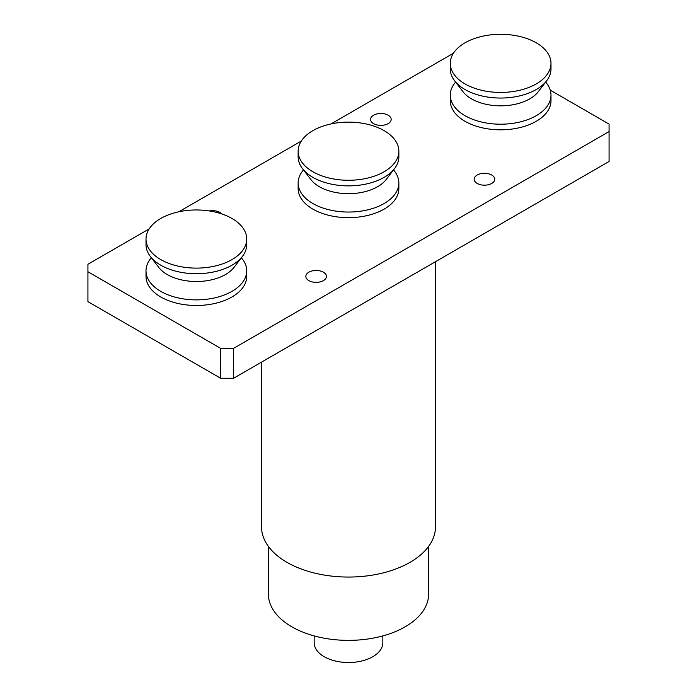 <?xml version="1.0" encoding="UTF-8"?>
<svg xmlns="http://www.w3.org/2000/svg" width="697" height="697" viewBox="0 0 697 697"><rect width="100%" height="100%" fill="white"/><g stroke="black" fill="none" stroke-linecap="round" stroke-linejoin="round"><path stroke-width="1.05" d="M382.836 635.908L382.836 642.712A34.336 19.821 180 0 1 361.638 661.026A34.336 19.821 180 0 1 324.227 656.722A34.336 19.821 180 0 1 314.164 642.712L314.164 635.908M221.742 213.927A10.298 5.951 0 0 0 219.834 212.402A10.298 5.951 0 0 0 209.379 210.947M491.733 175.025A10.298 5.951 0 0 0 480.512 173.736A10.298 5.951 0 0 0 474.152 179.234A10.298 5.951 0 0 0 477.166 183.433A10.298 5.951 0 0 0 488.397 184.722A10.298 5.951 0 0 0 494.748 179.234A10.298 5.951 0 0 0 491.733 175.025M388.151 115.223A10.298 5.951 0 0 0 376.929 113.933A10.298 5.951 0 0 0 370.569 119.431A10.298 5.951 0 0 0 373.583 123.63A10.298 5.951 0 0 0 384.814 124.92A10.298 5.951 0 0 0 391.165 119.431A10.298 5.951 0 0 0 388.151 115.223M323.417 272.205A10.298 5.951 0 0 0 312.186 270.915A10.298 5.951 0 0 0 305.835 276.413A10.298 5.951 0 0 0 308.849 280.612A10.298 5.951 0 0 0 320.071 281.902A10.298 5.951 0 0 0 326.431 276.413A10.298 5.951 0 0 0 323.417 272.205M428.611 546.396L428.611 594.123A80.111 46.255 180 0 1 379.159 636.849A80.111 46.255 180 0 1 291.851 626.821A80.111 46.255 180 0 1 268.389 594.123L268.389 546.396M435.477 261.706L435.477 526.836A86.977 50.219 180 0 1 381.782 573.23A86.977 50.219 180 0 1 286.998 562.348A86.977 50.219 180 0 1 261.523 526.836L261.523 362.135M149.158 228.912L87.927 264.268L87.927 271.743L220.644 348.361L233.591 348.361L609.073 131.576L609.073 124.101L550.238 90.131M87.927 271.743L87.927 301.644L220.644 378.262L220.644 348.361M233.591 348.361L233.591 378.262L609.073 161.477L609.073 131.576M453.433 53.242L330.962 123.944M301.296 141.073L178.833 211.783M233.591 378.262L220.644 378.262M550.987 63.366L550.987 68.968A50.358 29.074 180 0 1 546.701 80.721L538.319 91.664A41.201 23.785 180 0 1 471.503 98.869A41.201 23.785 180 0 1 462.947 91.664L454.575 80.721A50.358 29.074 180 0 1 450.279 68.968L450.279 63.366A50.358 29.074 180 0 1 481.366 36.505A50.358 29.074 180 0 1 536.246 42.805A50.358 29.074 180 0 1 550.987 63.366A50.358 29.074 180 0 1 519.91 90.227A50.358 29.074 180 0 1 465.03 83.919A50.358 29.074 180 0 1 450.279 63.366M545.673 82.054L546.701 83.387A50.358 29.074 180 0 1 550.987 95.132A50.358 29.074 180 0 1 519.91 121.992A50.358 29.074 180 0 1 465.03 115.693A50.358 29.074 180 0 1 450.279 95.132A50.358 29.074 180 0 1 454.575 83.387L455.594 82.054M550.987 95.132L550.987 100.743A50.358 29.074 180 0 1 519.91 127.603A50.358 29.074 180 0 1 465.03 121.295A50.358 29.074 180 0 1 450.279 100.743L450.279 95.132M546.701 80.721A50.358 29.074 180 0 1 465.03 89.53A50.358 29.074 180 0 1 454.575 80.721M246.721 239.036L246.721 244.638A50.358 29.074 180 0 1 242.425 256.391L234.053 267.334A41.201 23.785 180 0 1 167.228 274.54A41.201 23.785 180 0 1 158.681 267.334L150.299 256.391A50.358 29.074 180 0 1 146.013 244.638L146.013 239.036A50.358 29.074 180 0 1 177.09 212.176A50.358 29.074 180 0 1 231.97 218.475A50.358 29.074 180 0 1 246.721 239.036A50.358 29.074 180 0 1 215.634 265.897A50.358 29.074 180 0 1 160.754 259.589A50.358 29.074 180 0 1 146.013 239.036M241.406 257.724L242.425 259.057A50.358 29.074 180 0 1 246.721 270.802A50.358 29.074 180 0 1 215.634 297.663A50.358 29.074 180 0 1 160.754 291.363A50.358 29.074 180 0 1 146.013 270.802A50.358 29.074 180 0 1 150.299 259.057L151.327 257.724M246.721 270.802L246.721 276.413A50.358 29.074 180 0 1 215.634 303.273A50.358 29.074 180 0 1 160.754 296.966A50.358 29.074 180 0 1 146.013 276.413L146.013 270.802M242.425 256.391A50.358 29.074 180 0 1 160.754 265.2A50.358 29.074 180 0 1 150.299 256.391M398.858 151.197L398.858 156.808A50.358 29.074 180 0 1 394.563 168.552L386.19 179.495A41.201 23.785 180 0 1 319.365 186.709A41.201 23.785 180 0 1 310.81 179.495L302.437 168.552A50.358 29.074 180 0 1 298.142 156.808L298.142 151.197A50.358 29.074 180 0 1 329.228 124.336A50.358 29.074 180 0 1 384.108 130.644A50.358 29.074 180 0 1 398.858 151.197A50.358 29.074 180 0 1 367.772 178.057A50.358 29.074 180 0 1 312.892 171.758A50.358 29.074 180 0 1 298.142 151.197M393.544 169.885L394.563 171.227A50.358 29.074 180 0 1 398.858 182.971A50.358 29.074 180 0 1 367.772 209.832A50.358 29.074 180 0 1 312.892 203.524A50.358 29.074 180 0 1 298.142 182.971A50.358 29.074 180 0 1 302.437 171.227L303.456 169.885M398.858 182.971L398.858 188.573A50.358 29.074 180 0 1 367.772 215.434A50.358 29.074 180 0 1 312.892 209.135A50.358 29.074 180 0 1 298.142 188.573L298.142 182.971M394.563 168.552A50.358 29.074 180 0 1 312.892 177.36A50.358 29.074 180 0 1 302.437 168.552"/></g></svg>
